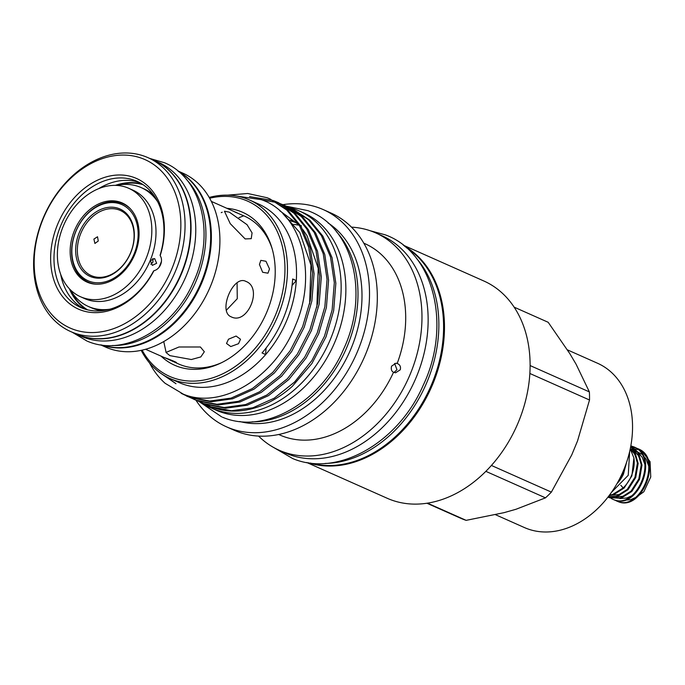 <?xml version="1.0" encoding="UTF-8"?>
<svg xmlns="http://www.w3.org/2000/svg" width="685" height="685" viewBox="0 0 685 685"><rect width="100%" height="100%" fill="white"/><g stroke="black" fill="none" stroke-linecap="round" stroke-linejoin="round"><path stroke-width="1.03" d="M178.742 171.67A95.164 71.257 114 0 1 200.037 284.943A95.164 71.257 114 0 1 101.68 345.009M186.311 179.299A95.164 71.257 114 0 1 195.319 282.837A95.164 71.257 114 0 1 112.408 345.514M153.8 160.239A95.164 71.257 114 0 1 153.979 160.316L158.697 162.422A95.164 71.257 114 0 1 185.806 276.826A95.164 71.257 114 0 1 83.63 337.268A95.164 71.257 114 0 1 81.378 336.326L76.66 334.229A95.164 71.257 114 0 1 76.48 334.152M153.979 160.316A95.164 71.257 114 0 1 181.08 274.728A95.164 71.257 114 0 1 78.912 335.171A95.164 71.257 114 0 1 76.66 334.229M406.085 247.456A118.693 88.87 114 0 1 430.351 387.333A118.693 88.87 114 0 1 310.245 463.026M416.403 258.288A118.693 88.87 114 0 1 425.625 385.227A118.693 88.87 114 0 1 325.204 463.428M150.803 264.264L152.969 262.047L152.798 258.476M150.375 260.634L152.344 265.36L156.66 263.288L154.639 258.545L150.375 260.634M89.333 282.982A43.309 32.426 114 0 1 87.389 281.74M122.195 203.445A43.309 32.426 114 0 1 124.422 204.061M88.04 282.52A43.309 32.426 114 0 1 87.012 282.092A43.309 32.426 114 0 1 74.682 230.023A43.309 32.426 114 0 1 121.177 202.512A43.309 32.426 114 0 1 122.204 202.94A43.309 32.426 114 0 1 134.543 255.008A43.309 32.426 114 0 1 88.04 282.52M127.316 187.699A59.347 44.439 114 0 1 128.72 188.289A59.347 44.439 114 0 1 145.622 259.632A59.347 44.439 114 0 1 81.909 297.324A59.347 44.439 114 0 1 80.505 296.742A59.347 44.439 114 0 1 63.602 225.391A59.347 44.439 114 0 1 127.316 187.699M128.72 188.289L132.89 190.139A59.347 44.439 114 0 1 149.792 261.49A59.347 44.439 114 0 1 86.079 299.182A59.347 44.439 114 0 1 84.675 298.6L80.505 296.742M116.51 185.404A65.041 48.703 114 0 1 139.646 186.954A65.041 48.703 114 0 1 141.178 187.596A65.041 48.703 114 0 1 157.678 201.767M161.446 261.405A65.041 48.703 114 0 1 159.031 267.313M109.908 309.209A65.041 48.703 114 0 1 89.872 307.103A65.041 48.703 114 0 1 88.339 306.46A65.041 48.703 114 0 1 70.187 289.609M141.178 187.596L144.107 188.897A65.041 48.703 114 0 1 153.62 195.028M102.185 310.716A65.041 48.703 114 0 1 92.8 308.396A65.041 48.703 114 0 1 91.259 307.753L88.339 306.46M87.526 309.834A68.783 51.503 114 0 1 71.146 291.211M118.342 185.044A68.783 51.503 114 0 1 143.148 184.727M93.905 239.091L94.907 243.458L98.263 241.026L97.518 236.762L93.905 239.091M130.715 252.739A36.87 27.605 114 0 1 90.891 276.74A36.87 27.605 114 0 1 79.272 232.635A36.87 27.605 114 0 1 119.104 208.634A36.87 27.605 114 0 1 130.715 252.739M80.839 233.285A35.671 26.706 -66 0 0 91.233 275.601A35.671 26.706 -66 0 0 130.604 252.739A35.671 26.706 -66 0 0 120.209 210.415A35.671 26.706 -66 0 0 80.839 233.285M134.063 254.049A41.665 31.193 -66 0 0 120.937 204.207A41.665 31.193 -66 0 0 75.932 231.325A41.665 31.193 -66 0 0 89.059 281.167A41.665 31.193 -66 0 0 134.063 254.049M96.508 284.215A42.864 32.092 114 0 1 88.314 282.177A42.864 32.092 114 0 1 75.821 231.316A42.864 32.092 114 0 1 123.137 203.847A42.864 32.092 114 0 1 130.141 208.565M238.543 343.69L230.776 346.559L226.512 343.476L228.482 339.221L236.102 336.044L240.495 339.238L238.543 343.69M269.505 268.94L267.972 273.187L262.638 272.27L259.444 264.47L260.839 260.36L265.968 261.268L269.505 268.94M245.153 238.928L251.232 238.68L252.071 232.9L247.045 224.689L229.312 212.144L224.44 211.22L230.237 223.644L245.153 238.928M245.949 281.424C233.174 274.342 217.582 311.983 231.273 316.864C247.542 325.306 263.16 287.7 245.949 281.424L245.598 281.278M200.397 346.987L178.999 346.987L165.975 352.458L169.88 355.635L191.355 359.531L200.825 356.919L204.335 351.739L200.397 346.987M234.929 212.016L244.408 216.1A80.924 60.597 114 0 1 272.15 248.741M221.469 362.733A80.924 60.597 114 0 1 180.575 364.797A80.924 60.597 114 0 1 178.657 364L165.316 357.938M237.635 213.095L211.314 201.39M145.571 349.281L164.109 357.476C170.925 359.771 180.934 364.197 174.17 361.945L171.884 360.986M176.353 362.57L174.17 361.945M135.399 180.643A69.091 51.726 -66 0 0 61.222 224.517A69.091 51.726 -66 0 0 80.898 307.582A69.091 51.726 -66 0 0 82.534 308.259A69.091 51.726 -66 0 0 153.371 271.346L153.962 270.669A71.488 53.524 114 0 1 80.162 309.834A71.488 53.524 114 0 1 57.643 224.312A71.488 53.524 114 0 1 134.859 177.783A71.488 53.524 114 0 1 160.17 255.685L160.17 254.931A69.091 51.726 -66 0 0 137.034 181.319A69.091 51.726 -66 0 0 135.399 180.643M139.714 182.638A69.091 51.726 -66 0 0 98.726 188.623M60.657 274.248A69.091 51.726 -66 0 0 83.681 308.687M142.112 184.051A69.091 51.726 -66 0 0 115.337 185.37M69.373 288.762A69.091 51.726 -66 0 0 86.336 309.526M70.675 331.566L76.3 334.075A95.164 71.257 -66 0 0 78.552 335.008A95.164 71.257 -66 0 0 180.72 274.565A95.164 71.257 -66 0 0 153.62 160.162L147.986 157.653A95.164 71.257 114 0 1 175.095 272.065A95.164 71.257 114 0 1 72.918 332.508A95.164 71.257 114 0 1 70.675 331.566A95.164 71.257 114 0 1 43.566 217.162A95.164 71.257 114 0 1 145.734 156.719A95.164 71.257 114 0 1 147.986 157.653M100.532 344.846L105.524 347.064A95.164 71.257 -66 0 0 107.776 348.006A95.164 71.257 -66 0 0 209.944 287.563A95.164 71.257 -66 0 0 182.844 173.151L177.852 170.933M101.26 344.957A95.164 71.257 -66 0 0 200.765 285.26A95.164 71.257 -66 0 0 178.417 171.404M72.25 328.937A92.167 69.014 -66 0 0 171.815 268.94A92.167 69.014 -66 0 0 142.78 158.68A92.167 69.014 -66 0 0 43.215 218.669A92.167 69.014 -66 0 0 72.25 328.937M288.882 207.409A107.905 80.796 114 0 1 296.571 209.841A107.905 80.796 114 0 1 299.122 210.903L303.84 213.001A107.905 80.796 114 0 1 334.571 342.731A107.905 80.796 114 0 1 218.72 411.265A107.905 80.796 114 0 1 216.169 410.195L211.451 408.097A107.905 80.796 114 0 1 202.306 403.045M299.122 210.903A107.905 80.796 114 0 1 329.853 340.633A107.905 80.796 114 0 1 214.003 409.159A107.905 80.796 114 0 1 211.451 408.097M226.898 208.317A83.698 62.669 114 0 1 240.649 211.459A83.698 62.669 114 0 1 271.748 247.388A83.698 62.669 114 0 1 220.202 363.341A83.698 62.669 114 0 1 176.61 366.064A83.698 62.669 114 0 1 161.146 356.209M142.12 350.155A95.909 71.814 -66 0 0 171.935 377.349A95.909 71.814 -66 0 0 275.55 314.92A95.909 71.814 -66 0 0 245.324 200.174A95.909 71.814 -66 0 0 209.653 198.248M141.204 350.352A97.707 73.158 -66 0 0 170.026 378.531A97.707 73.158 -66 0 0 172.337 379.49A97.707 73.158 -66 0 0 277.245 317.429A97.707 73.158 -66 0 0 249.417 199.96A97.707 73.158 -66 0 0 247.105 198.993A97.707 73.158 -66 0 0 209.19 197.434M170.026 378.531L179.102 382.564A97.707 73.158 -66 0 0 181.414 383.531A97.707 73.158 -66 0 0 265.669 354.565A97.707 73.158 -66 0 0 296.297 280.61A97.707 73.158 -66 0 0 258.493 203.993L249.417 199.96M236.06 195.953L261.276 199.66C301.554 213.121 317.797 273.786 295.62 325.101C275.396 377.418 221.769 410.007 183.409 394.209L165.102 383.292A107.006 80.119 -66 0 1 149.51 362.922M181.148 393.318L190.43 397.694L211.203 401.752L232.635 398.781L253.938 389.217L274.334 373.017L291.622 351.551L304.2 327.242L311.872 301.006L314.064 273.649L310.254 247.987L301.117 226.521L288.239 210.663L269.71 198.813L267.133 197.742L247.696 193.495L227.591 195.156M270.472 199.164L268.674 198.419M186.406 395.981L188.889 397.017L209.67 401.067L231.102 398.096L252.405 388.532L272.801 372.332L290.08 350.866L302.667 326.557L310.339 300.33L312.531 272.964L308.712 247.302L299.585 225.836L286.698 209.978L269.71 198.813M208.36 405.734A107.006 80.119 -66 0 0 208.531 405.82A107.006 80.119 -66 0 0 211.066 406.873A107.006 80.119 -66 0 0 292.272 386.383L311.889 363.529L325.992 336.926L333.663 310.699L335.847 283.333L332.037 257.671L322.9 236.205L310.022 220.347L293.026 209.182L288.599 207.298M205.354 404.313L210.68 406.702L231.453 410.752L252.885 407.78L274.188 398.216L294.584 382.016L311.872 360.558L324.45 336.241L332.122 310.014L334.314 282.648L330.504 256.986L321.368 235.529L308.49 219.662L291.493 208.497M198.093 401.085L204.952 404.15L225.725 408.209L247.157 405.237L268.46 395.673L288.865 379.473L306.144 358.007L318.731 333.698L326.402 307.471L328.586 280.105L324.776 254.443L315.639 232.977L302.761 217.119L285.765 205.954L281.338 204.07M200.928 402.438L203.419 403.474L224.192 407.524L245.624 404.552L266.927 394.988L287.323 378.788L304.611 357.33L317.189 333.013L324.861 306.786L327.053 279.42L323.243 253.758L314.107 232.292L301.229 216.434L284.232 205.269M190.832 397.857L197.691 400.922L218.464 404.981L239.896 402.009L261.199 392.445L281.603 376.245L298.883 354.779L311.461 330.47L319.133 304.243L321.325 276.877L317.515 251.215L308.378 229.749L295.5 213.891L278.504 202.726L274.077 200.842M277.733 202.392L275.935 201.647M193.667 399.209L196.15 400.245L216.931 404.296L238.363 401.324L259.666 391.76L280.062 375.56L297.35 354.102L309.928 329.785L317.6 303.558L319.792 276.192L315.982 250.53L306.846 229.064L293.959 213.206L276.971 202.041M280.55 203.77L277.571 202.76M276.766 202.512L262.004 199.934M273.289 200.542L249.588 196.604M239.793 421.523A109.463 81.96 -66 0 0 349.787 351.516A109.463 81.96 -66 0 0 328.072 222.95M252.071 421.857A109.463 81.96 -66 0 0 345.788 349.735A109.463 81.96 -66 0 0 336.549 231.838M195.944 400.211A118.899 89.024 -66 0 0 226.589 426.866L234.398 430.334A118.899 89.024 -66 0 0 237.207 431.507A118.899 89.024 -66 0 0 364.865 355.994A118.899 89.024 -66 0 0 331.001 213.044L323.192 209.567A118.899 89.024 -66 0 0 320.383 208.394A118.899 89.024 -66 0 0 282.854 204.678M226.589 426.866A118.899 89.024 -66 0 0 229.398 428.039A118.899 89.024 -66 0 0 357.056 352.518A118.899 89.024 -66 0 0 323.192 209.567M278.726 434.495L279.857 435.001A104.694 78.39 -66 0 0 282.331 436.037A104.694 78.39 -66 0 0 393.524 372.272L395.553 372.794L400.211 369.84C401.042 366.809 400.04 364.677 397.189 363.444A104.694 78.39 -66 0 0 364.917 243.672L363.795 243.166M397.189 363.444L395.964 363.204L391.572 366.167C390.87 369.249 391.52 371.279 393.524 372.272M258.579 436.088A118.899 89.024 -66 0 0 279.052 450.191A118.899 89.024 -66 0 0 281.869 451.364A118.899 89.024 -66 0 0 409.519 375.842A118.899 89.024 -66 0 0 375.654 232.891A118.899 89.024 -66 0 0 372.845 231.718A118.899 89.024 -66 0 0 351.474 227.137M279.052 450.191L285.225 452.931A118.899 89.024 -66 0 0 288.042 454.112A118.899 89.024 -66 0 0 415.692 378.591A118.899 89.024 -66 0 0 381.828 235.64L375.654 232.891M306.743 462.495L387.188 498.26A118.899 89.024 -66 0 0 389.996 499.442A118.899 89.024 -66 0 0 517.654 423.921A118.899 89.024 -66 0 0 483.79 280.97L403.345 245.204M308.224 462.743A118.899 89.024 -66 0 0 431.216 387.719A118.899 89.024 -66 0 0 404.518 246.146M495.563 514.726L524.462 527.578A89.915 67.327 -66 0 0 526.594 528.46A89.915 67.327 -66 0 0 623.127 471.357A89.915 67.327 -66 0 0 597.525 363.247L567.454 349.881M460.123 517.988A107.305 80.342 -66 0 0 460.568 518.194A107.305 80.342 -66 0 0 463.103 519.256A107.305 80.342 -66 0 0 466.151 520.352L427.491 503.158M266.097 348.023A89.915 67.327 -66 0 0 265.669 354.565L262.038 352.955A97.707 73.158 114 0 0 292.666 278.992L296.297 280.61A89.915 67.327 -66 0 0 292.058 285.474M290.277 220.159A95.968 71.856 -66 0 1 291.279 220.536A95.968 71.856 -66 0 1 293.548 221.486L294.276 221.803A95.968 71.856 -66 0 0 292.007 220.861A95.968 71.856 -66 0 0 290.371 220.253M394.012 372.486L396.975 369.72L394.603 363.427M630.851 445.695L637.675 452.288L641.246 464.772L638.814 478.952L631.108 491.076L620.293 497.935L609.333 497.721L607.98 497.113M630.817 445.884L631.527 446.081M631.921 446.209L633.556 446.86C660.229 455.431 637.966 511.01 613.923 499.759L612.904 499.322M609.068 497.61L621.03 498.26L631.853 491.41L639.55 479.286L641.991 465.098L638.42 452.622L630.859 445.652M632.82 446.526C659.492 455.105 637.221 510.685 613.178 499.425L611.02 498.38M630.602 447.048L631.09 447.065M631.527 447.091L633.291 447.296M633.702 447.373L635.372 447.793M635.757 447.913L637.401 448.564C664.073 457.135 641.802 512.722 617.759 501.463L616.748 501.026M609.119 495.623L613.34 494.844L624.163 487.994L631.87 475.869L633.916 457.982A28.171 21.098 114 0 1 623.153 487.934L612.604 494.519L609.444 495.195M630.679 446.654L633.839 450.584L637.41 463.06L634.969 477.248L627.263 489.373L616.449 496.223L608.237 496.788M608.126 496.933L617.185 496.556L628.008 489.698L635.706 477.573L638.146 463.394L634.575 450.91L630.731 446.363M636.656 448.238C663.328 456.809 641.066 512.389 617.022 501.137L614.865 500.093M640.997 450.73L638.274 449.668M637.752 449.523L635.706 449.137M635.235 449.077L633.248 449M632.769 449.009L631.15 449.146M631.972 500.392L643.857 491.736L650.75 476.974L650.056 461.664L642.025 451.295M623.153 487.934L620.833 485.271M630.234 448.889L633.916 457.982M626.518 462.512L623.453 474.2A28.171 21.098 114 0 1 617.005 483.636M625.182 466.262L623.444 472.119L618.341 481.238M237.078 282.768L237.267 298.72L226.315 310.279M288.993 219.782A95.968 71.856 -66 0 0 288.051 219.491M288.873 219.662A95.968 71.856 -66 0 0 287.948 219.363M548.188 322.292A107.305 80.342 -66 0 0 547.743 322.096L514.127 307.145L548.188 322.292L569.851 353.691L576.094 364.232L589.374 391.906L530.096 365.55M529.847 373.471L589.52 400.006L577.532 440.943L571.752 454.9L551.374 492.113L491.419 465.457M485.871 471.349L545.483 497.849L516.019 509.263L504.006 512.671L466.151 520.352M545.483 497.849A107.305 80.342 -66 0 0 551.374 492.113M589.52 400.006A107.305 80.342 -66 0 0 589.374 391.906M301.417 225.793A95.968 71.856 -66 0 0 300.544 225.579M298.215 225.074A95.968 71.856 -66 0 0 294.096 224.423M293.094 224.312A95.968 71.856 -66 0 0 291.425 224.166M295.877 222.634A95.968 71.856 -66 0 0 291.219 221.135M290.003 220.827A95.968 71.856 -66 0 0 288.873 220.553M161.172 373.565L176.011 383.72L166.241 376.673M153.962 270.669A8.991 6.73 -66 0 0 160.632 264.564A8.991 6.73 -66 0 0 160.17 255.685M630.594 449.428L634.498 453.864L637.264 461.176M623.607 492.566L619.154 494.561L612.262 495.144M630.26 448.786L633.942 450.756M634.961 451.561L638.343 455.568L641.109 462.889M627.451 494.27L622.999 496.274L616.106 496.848M630.757 449.677L633.693 450.353M634.387 450.602L637.786 452.468M638.805 453.273L642.188 457.28L644.953 464.593M631.296 495.983L626.843 497.978L619.951 498.56M631.664 451.269L634.284 451.346M634.875 451.424L637.538 452.057M638.223 452.314L641.631 454.172M642.641 454.977L646.024 458.984L648.798 466.305M635.141 497.687L630.679 499.69L623.795 500.264M243.714 215.801L238.911 217.693M163.758 341.567L165.958 351.765M222.214 212.204L221.229 212.667M316.864 307.205L318.234 268.323L307.06 235.768L302.856 229.561M299.088 225.023L279.874 210.826M309.603 303.977L310.964 265.095L299.799 232.54L283.068 213.831M164.999 375.971L176.011 383.72M629.669 451.458L628.239 475.313L611.491 492.344M149.715 158.423L164.623 162.79C202.649 178.545 215.201 235.794 193.367 282.203C173.836 328.166 124.978 356.962 88.074 341.498L87.706 341.353M87.081 341.104L72.396 332.336M286.159 206.134L308.079 210.697L310.87 211.862C354.325 229.817 368.787 295.595 343.647 349.05C321.154 401.992 264.975 435.043 222.822 417.345L222.471 417.199M221.666 416.874L199.164 401.615M123.137 203.847L126.28 205.243M273.794 447.57L292.795 458.608C338.03 477.616 398.482 442.407 423.107 385.501C451.621 326.086 434.436 252.457 385.158 234.801L370.191 230.742M460.568 518.194L426.943 503.244M608.691 497.456L609.436 497.781M612.536 499.159L613.272 499.485M616.38 500.872L617.116 501.197M88.314 282.177L91.456 283.573"/></g></svg>
